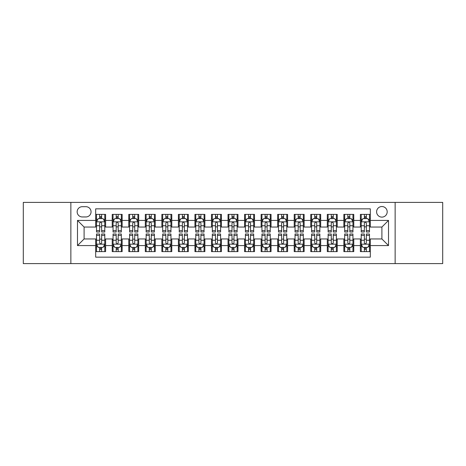<?xml version="1.0" encoding="UTF-8"?>
<svg xmlns="http://www.w3.org/2000/svg" width="466" height="466" viewBox="0 0 466 466"><rect width="100%" height="100%" fill="white"/><g stroke="black" fill="none" stroke-linecap="round" stroke-linejoin="round"><path stroke-width="0.7" d="M381.899 206.531A5.295 5.295 0 0 0 376.604 211.82A5.295 5.295 0 0 0 381.899 217.115A5.295 5.295 0 0 0 387.194 211.82A5.295 5.295 0 0 0 381.899 206.531M395.133 263.605L442.7 263.605L442.7 202.395L395.133 202.395L395.133 263.605L70.867 263.605L70.867 202.395L23.3 202.395L23.3 263.605L70.867 263.605M370.319 214.389L360.393 214.389L360.393 220.424L353.776 220.424L353.776 227.047L360.393 227.047L360.393 220.424M353.776 220.424L353.776 214.389L343.85 214.389L343.85 220.424L337.227 220.424L337.227 227.047L343.85 227.047L343.85 220.424M337.227 220.424L337.227 214.389L327.301 214.389L327.301 220.424L320.684 220.424L320.684 227.047L327.301 227.047L327.301 220.424M320.684 220.424L320.684 214.389L310.758 214.389L310.758 220.424L304.141 220.424L304.141 227.047L310.758 227.047L310.758 220.424M304.141 220.424L304.141 214.389L294.215 214.389L294.215 220.424L287.598 220.424L287.598 227.047L294.215 227.047L294.215 220.424M287.598 220.424L287.598 214.389L277.672 214.389L277.672 220.424L271.055 220.424L271.055 227.047L277.672 227.047L277.672 220.424M271.055 220.424L271.055 214.389L261.123 214.389L261.123 220.424L254.506 220.424L254.506 227.047L261.123 227.047L261.123 220.424M254.506 220.424L254.506 214.389L244.58 214.389L244.58 220.424L237.963 220.424L237.963 227.047L244.58 227.047L244.58 220.424M237.963 220.424L237.963 214.389L228.037 214.389L228.037 220.424L221.42 220.424L221.42 227.047L228.037 227.047L228.037 220.424M221.42 220.424L221.42 214.389L211.494 214.389L211.494 220.424L204.877 220.424L204.877 227.047L211.494 227.047L211.494 220.424M204.877 220.424L204.877 214.389L194.945 214.389L194.945 220.424L188.328 220.424L188.328 227.047L194.945 227.047L194.945 220.424M188.328 220.424L188.328 214.389L178.402 214.389L178.402 220.424L171.785 220.424L171.785 227.047L178.402 227.047L178.402 220.424M171.785 220.424L171.785 214.389L161.859 214.389L161.859 220.424L155.242 220.424L155.242 227.047L161.859 227.047L161.859 220.424M155.242 220.424L155.242 214.389L145.316 214.389L145.316 220.424L138.699 220.424L138.699 227.047L145.316 227.047L145.316 220.424M138.699 220.424L138.699 214.389L128.773 214.389L128.773 220.424L122.15 220.424L122.15 227.047L128.773 227.047L128.773 220.424M122.15 220.424L122.15 214.389L112.224 214.389L112.224 227.047L105.607 227.047L105.607 214.389L95.681 214.389M95.681 251.611L105.607 251.611L105.607 238.953L112.224 238.953L112.224 251.611L122.15 251.611L122.15 238.953L128.773 238.953L128.773 245.576L122.15 245.576M128.773 245.576L128.773 251.611L138.699 251.611L138.699 238.953L145.316 238.953L145.316 245.576L138.699 245.576M145.316 245.576L145.316 251.611L155.242 251.611L155.242 238.953L161.859 238.953L161.859 245.576L155.242 245.576M161.859 245.576L161.859 251.611L171.785 251.611L171.785 238.953L178.402 238.953L178.402 245.576L171.785 245.576M178.402 245.576L178.402 251.611L188.328 251.611L188.328 238.953L194.945 238.953L194.945 245.576L188.328 245.576M194.945 245.576L194.945 251.611L204.877 251.611L204.877 238.953L211.494 238.953L211.494 245.576L204.877 245.576M211.494 245.576L211.494 251.611L221.42 251.611L221.42 238.953L228.037 238.953L228.037 245.576L221.42 245.576M228.037 245.576L228.037 251.611L237.963 251.611L237.963 238.953L244.58 238.953L244.58 245.576L237.963 245.576M244.58 245.576L244.58 251.611L254.506 251.611L254.506 238.953L261.123 238.953L261.123 245.576L254.506 245.576M261.123 245.576L261.123 251.611L271.055 251.611L271.055 238.953L277.672 238.953L277.672 245.576L271.055 245.576M277.672 245.576L277.672 251.611L287.598 251.611L287.598 238.953L294.215 238.953L294.215 245.576L287.598 245.576M294.215 245.576L294.215 251.611L304.141 251.611L304.141 238.953L310.758 238.953L310.758 245.576L304.141 245.576M310.758 245.576L310.758 251.611L320.684 251.611L320.684 238.953L327.301 238.953L327.301 245.576L320.684 245.576M327.301 245.576L327.301 251.611L337.227 251.611L337.227 238.953L343.85 238.953L343.85 245.576L337.227 245.576M343.85 245.576L343.85 251.611L353.776 251.611L353.776 238.953L360.393 238.953L360.393 245.576L353.776 245.576M82.278 216.952L85.919 216.952A5.126 5.126 0 0 0 91.051 211.82A5.126 5.126 0 0 0 85.919 206.694L82.278 206.694A5.126 5.126 0 0 0 77.152 211.82A5.126 5.126 0 0 0 82.278 216.952M395.133 202.395L70.867 202.395M370.319 220.424L370.319 208.844L95.681 208.844L95.681 227.047L84.101 227.047L84.101 238.953L95.681 238.953L95.681 257.156L370.319 257.156L370.319 238.953L381.899 238.953L381.899 227.047L370.319 227.047L370.319 220.424L388.516 220.424L388.516 245.576L370.319 245.576M95.681 245.576L77.484 245.576L77.484 220.424L95.681 220.424M360.393 245.576L360.393 251.611L370.319 251.611M95.681 218.525L96.509 218.525M99.654 218.525L101.64 218.525M104.78 218.525L105.607 218.525M95.681 226.878L96.509 226.878M99.654 226.878L101.64 226.878M104.78 226.878L105.607 226.878M95.681 239.122L96.509 239.122M99.654 239.122L101.64 239.122M104.78 239.122L105.607 239.122M95.681 247.475L96.509 247.475M99.654 247.475L101.64 247.475M104.78 247.475L105.607 247.475M112.224 226.878L113.052 226.878M116.197 226.878L118.183 226.878M121.323 226.878L122.15 226.878M112.224 218.525L113.052 218.525M116.197 218.525L118.183 218.525M121.323 218.525L122.15 218.525M112.224 239.122L113.052 239.122M116.197 239.122L118.183 239.122M121.323 239.122L122.15 239.122M112.224 247.475L113.052 247.475M116.197 247.475L118.183 247.475M121.323 247.475L122.15 247.475M128.773 239.122L129.6 239.122M132.74 239.122L134.726 239.122M137.872 239.122L138.699 239.122M128.773 247.475L129.6 247.475M132.74 247.475L134.726 247.475M137.872 247.475L138.699 247.475M128.773 218.525L129.6 218.525M132.74 218.525L134.726 218.525M137.872 218.525L138.699 218.525M128.773 226.878L129.6 226.878M132.74 226.878L134.726 226.878M137.872 226.878L138.699 226.878M145.316 239.122L146.143 239.122M149.283 239.122L151.269 239.122M154.415 239.122L155.242 239.122M145.316 247.475L146.143 247.475M149.283 247.475L151.269 247.475M154.415 247.475L155.242 247.475M145.316 218.525L146.143 218.525M149.283 218.525L151.269 218.525M154.415 218.525L155.242 218.525M145.316 226.878L146.143 226.878M149.283 226.878L151.269 226.878M154.415 226.878L155.242 226.878M161.859 239.122L162.686 239.122M165.832 239.122L167.812 239.122M170.958 239.122L171.785 239.122M161.859 247.475L162.686 247.475M165.832 247.475L167.812 247.475M170.958 247.475L171.785 247.475M161.859 218.525L162.686 218.525M165.832 218.525L167.812 218.525M170.958 218.525L171.785 218.525M161.859 226.878L162.686 226.878M165.832 226.878L167.812 226.878M170.958 226.878L171.785 226.878M178.402 239.122L179.229 239.122M182.375 239.122L184.361 239.122M187.501 239.122L188.328 239.122M178.402 247.475L179.229 247.475M182.375 247.475L184.361 247.475M187.501 247.475L188.328 247.475M178.402 218.525L179.229 218.525M182.375 218.525L184.361 218.525M187.501 218.525L188.328 218.525M178.402 226.878L179.229 226.878M182.375 226.878L184.361 226.878M187.501 226.878L188.328 226.878M194.945 239.122L195.772 239.122M198.918 239.122L200.904 239.122M204.05 239.122L204.877 239.122M194.945 247.475L195.772 247.475M198.918 247.475L200.904 247.475M204.05 247.475L204.877 247.475M194.945 218.525L195.772 218.525M198.918 218.525L200.904 218.525M204.05 218.525L204.877 218.525M194.945 226.878L195.772 226.878M198.918 226.878L200.904 226.878M204.05 226.878L204.877 226.878M211.494 239.122L212.321 239.122M215.461 239.122L217.447 239.122M220.593 239.122L221.42 239.122M211.494 247.475L212.321 247.475M215.461 247.475L217.447 247.475M220.593 247.475L221.42 247.475M211.494 218.525L212.321 218.525M215.461 218.525L217.447 218.525M220.593 218.525L221.42 218.525M211.494 226.878L212.321 226.878M215.461 226.878L217.447 226.878M220.593 226.878L221.42 226.878M228.037 239.122L228.864 239.122M232.01 239.122L233.99 239.122M237.136 239.122L237.963 239.122M228.037 247.475L228.864 247.475M232.01 247.475L233.99 247.475M237.136 247.475L237.963 247.475M228.037 218.525L228.864 218.525M232.01 218.525L233.99 218.525M237.136 218.525L237.963 218.525M228.037 226.878L228.864 226.878M232.01 226.878L233.99 226.878M237.136 226.878L237.963 226.878M244.58 239.122L245.407 239.122M248.553 239.122L250.539 239.122M253.679 239.122L254.506 239.122M244.58 247.475L245.407 247.475M248.553 247.475L250.539 247.475M253.679 247.475L254.506 247.475M244.58 218.525L245.407 218.525M248.553 218.525L250.539 218.525M253.679 218.525L254.506 218.525M244.58 226.878L245.407 226.878M248.553 226.878L250.539 226.878M253.679 226.878L254.506 226.878M261.123 239.122L261.95 239.122M265.096 239.122L267.082 239.122M270.228 239.122L271.055 239.122M261.123 247.475L261.95 247.475M265.096 247.475L267.082 247.475M270.228 247.475L271.055 247.475M261.123 218.525L261.95 218.525M265.096 218.525L267.082 218.525M270.228 218.525L271.055 218.525M261.123 226.878L261.95 226.878M265.096 226.878L267.082 226.878M270.228 226.878L271.055 226.878M277.672 239.122L278.499 239.122M281.639 239.122L283.625 239.122M286.771 239.122L287.598 239.122M277.672 247.475L278.499 247.475M281.639 247.475L283.625 247.475M286.771 247.475L287.598 247.475M277.672 218.525L278.499 218.525M281.639 218.525L283.625 218.525M286.771 218.525L287.598 218.525M277.672 226.878L278.499 226.878M281.639 226.878L283.625 226.878M286.771 226.878L287.598 226.878M294.215 239.122L295.042 239.122M298.188 239.122L300.168 239.122M303.314 239.122L304.141 239.122M294.215 247.475L295.042 247.475M298.188 247.475L300.168 247.475M303.314 247.475L304.141 247.475M294.215 218.525L295.042 218.525M298.188 218.525L300.168 218.525M303.314 218.525L304.141 218.525M294.215 226.878L295.042 226.878M298.188 226.878L300.168 226.878M303.314 226.878L304.141 226.878M310.758 239.122L311.585 239.122M314.731 239.122L316.717 239.122M319.857 239.122L320.684 239.122M310.758 247.475L311.585 247.475M314.731 247.475L316.717 247.475M319.857 247.475L320.684 247.475M310.758 218.525L311.585 218.525M314.731 218.525L316.717 218.525M319.857 218.525L320.684 218.525M310.758 226.878L311.585 226.878M314.731 226.878L316.717 226.878M319.857 226.878L320.684 226.878M327.301 239.122L328.128 239.122M331.274 239.122L333.26 239.122M336.4 239.122L337.227 239.122M327.301 247.475L328.128 247.475M331.274 247.475L333.26 247.475M336.4 247.475L337.227 247.475M327.301 218.525L328.128 218.525M331.274 218.525L333.26 218.525M336.4 218.525L337.227 218.525M327.301 226.878L328.128 226.878M331.274 226.878L333.26 226.878M336.4 226.878L337.227 226.878M343.85 239.122L344.677 239.122M347.817 239.122L349.803 239.122M352.948 239.122L353.776 239.122M343.85 247.475L344.677 247.475M347.817 247.475L349.803 247.475M352.948 247.475L353.776 247.475M343.85 218.525L344.677 218.525M347.817 218.525L349.803 218.525M352.948 218.525L353.776 218.525M343.85 226.878L344.677 226.878M347.817 226.878L349.803 226.878M352.948 226.878L353.776 226.878M360.393 239.122L361.22 239.122M364.36 239.122L366.346 239.122M369.491 239.122L370.319 239.122M360.393 247.475L361.22 247.475M364.36 247.475L366.346 247.475M369.491 247.475L370.319 247.475M360.393 218.525L361.22 218.525M364.36 218.525L366.346 218.525M369.491 218.525L370.319 218.525M360.393 226.878L361.22 226.878M364.36 226.878L366.346 226.878M369.491 226.878L370.319 226.878M84.101 227.047L77.484 220.424M84.101 238.953L77.484 245.576M388.516 220.424L381.899 227.047M388.516 245.576L381.899 238.953M101.64 216.539L99.654 216.539M104.78 230.658L101.64 230.658L101.64 232.01L104.78 232.01L104.78 221.915L103.126 218.606L98.163 218.606L96.509 221.915L96.509 232.01L99.654 232.01L99.654 230.658L96.509 230.658M96.509 221.915L96.509 214.389M104.78 221.915L104.78 214.389M99.654 218.606L99.654 214.389M101.64 214.389L101.64 218.606M101.64 230.658L101.64 223.156C100.976 221.88 100.312 221.88 99.654 223.156L99.654 230.658M99.654 249.461L101.64 249.461M96.509 235.342L99.654 235.342L99.654 233.99L96.509 233.99L96.509 244.085L98.163 247.394L103.126 247.394L104.78 244.085L104.78 233.99L101.64 233.99L101.64 235.342L104.78 235.342M104.78 244.085L104.78 251.611M96.509 244.085L96.509 251.611M101.64 247.394L101.64 251.611M99.654 251.611L99.654 247.394M99.654 235.342L99.654 242.844C100.312 244.12 100.976 244.12 101.64 242.844L101.64 235.342M118.183 216.539L116.197 216.539M121.323 230.658L118.183 230.658L118.183 232.01L121.323 232.01L121.323 221.915L119.669 218.606L114.706 218.606L113.052 221.915L113.052 232.01L116.197 232.01L116.197 230.658L113.052 230.658M113.052 221.915L113.052 214.389M121.323 221.915L121.323 214.389M116.197 218.606L116.197 214.389M118.183 214.389L118.183 218.606M118.183 230.658L118.183 223.156C117.519 221.88 116.861 221.88 116.197 223.156L116.197 230.658M134.726 216.539L132.74 216.539M137.872 230.658L134.726 230.658L134.726 232.01L137.872 232.01L137.872 221.915L136.218 218.606L131.255 218.606L129.6 221.915L129.6 232.01L132.74 232.01L132.74 230.658L129.6 230.658M129.6 221.915L129.6 214.389M137.872 221.915L137.872 214.389M132.74 218.606L132.74 214.389M134.726 214.389L134.726 218.606M134.726 230.658L134.726 223.156C134.068 221.88 133.404 221.88 132.74 223.156L132.74 230.658M151.269 216.539L149.283 216.539M154.415 230.658L151.269 230.658L151.269 232.01L154.415 232.01L154.415 221.915L152.761 218.606L147.798 218.606L146.143 221.915L146.143 232.01L149.283 232.01L149.283 230.658L146.143 230.658M146.143 221.915L146.143 214.389M154.415 221.915L154.415 214.389M149.283 218.606L149.283 214.389M151.269 214.389L151.269 218.606M151.269 230.658L151.269 223.156C150.611 221.88 149.947 221.88 149.283 223.156L149.283 230.658M167.812 216.539L165.832 216.539M170.958 230.658L167.812 230.658L167.812 232.01L170.958 232.01L170.958 221.915L169.304 218.606L164.341 218.606L162.686 221.915L162.686 232.01L165.832 232.01L165.832 230.658L162.686 230.658M162.686 221.915L162.686 214.389M170.958 221.915L170.958 214.389M165.832 218.606L165.832 214.389M167.812 214.389L167.812 218.606M167.812 230.658L167.812 223.156C167.154 221.88 166.49 221.88 165.832 223.156L165.832 230.658M116.197 249.461L118.183 249.461M113.052 235.342L116.197 235.342L116.197 233.99L113.052 233.99L113.052 244.085L114.706 247.394L119.669 247.394L121.323 244.085L121.323 233.99L118.183 233.99L118.183 235.342L121.323 235.342M121.323 244.085L121.323 251.611M113.052 244.085L113.052 251.611M118.183 247.394L118.183 251.611M116.197 251.611L116.197 247.394M116.197 235.342L116.197 242.844C116.855 244.12 117.519 244.12 118.183 242.844L118.183 235.342M132.74 249.461L134.726 249.461M129.6 235.342L132.74 235.342L132.74 233.99L129.6 233.99L129.6 244.085L131.255 247.394L136.218 247.394L137.872 244.085L137.872 233.99L134.726 233.99L134.726 235.342L137.872 235.342M137.872 244.085L137.872 251.611M129.6 244.085L129.6 251.611M134.726 247.394L134.726 251.611M132.74 251.611L132.74 247.394M132.74 235.342L132.74 242.844C133.404 244.12 134.062 244.12 134.726 242.844L134.726 235.342M149.283 249.461L151.269 249.461M146.143 235.342L149.283 235.342L149.283 233.99L146.143 233.99L146.143 244.085L147.798 247.394L152.761 247.394L154.415 244.085L154.415 233.99L151.269 233.99L151.269 235.342L154.415 235.342M154.415 244.085L154.415 251.611M146.143 244.085L146.143 251.611M151.269 247.394L151.269 251.611M149.283 251.611L149.283 247.394M149.283 235.342L149.283 242.844C149.947 244.12 150.605 244.12 151.269 242.844L151.269 235.342M165.832 249.461L167.812 249.461M162.686 235.342L165.832 235.342L165.832 233.99L162.686 233.99L162.686 244.085L164.341 247.394L169.304 247.394L170.958 244.085L170.958 233.99L167.812 233.99L167.812 235.342L170.958 235.342M170.958 244.085L170.958 251.611M162.686 244.085L162.686 251.611M167.812 247.394L167.812 251.611M165.832 251.611L165.832 247.394M165.832 235.342L165.832 242.844C166.49 244.12 167.154 244.12 167.812 242.844L167.812 235.342M184.361 216.539L182.375 216.539M187.501 230.658L184.361 230.658L184.361 232.01L187.501 232.01L187.501 221.915L185.847 218.606L180.884 218.606L179.229 221.915L179.229 232.01L182.375 232.01L182.375 230.658L179.229 230.658M179.229 221.915L179.229 214.389M187.501 221.915L187.501 214.389M182.375 218.606L182.375 214.389M184.361 214.389L184.361 218.606M184.361 230.658L184.361 223.156C183.697 221.88 183.039 221.88 182.375 223.156L182.375 230.658M182.375 249.461L184.361 249.461M179.229 235.342L182.375 235.342L182.375 233.99L179.229 233.99L179.229 244.085L180.884 247.394L185.847 247.394L187.501 244.085L187.501 233.99L184.361 233.99L184.361 235.342L187.501 235.342M187.501 244.085L187.501 251.611M179.229 244.085L179.229 251.611M184.361 247.394L184.361 251.611M182.375 251.611L182.375 247.394M182.375 235.342L182.375 242.844C183.033 244.12 183.697 244.12 184.361 242.844L184.361 235.342M200.904 216.539L198.918 216.539M204.05 230.658L200.904 230.658L200.904 232.01L204.05 232.01L204.05 221.915L202.395 218.606L197.427 218.606L195.772 221.915L195.772 232.01L198.918 232.01L198.918 230.658L195.772 230.658M195.772 221.915L195.772 214.389M204.05 221.915L204.05 214.389M198.918 218.606L198.918 214.389M200.904 214.389L200.904 218.606M200.904 230.658L200.904 223.156C200.24 221.88 199.582 221.88 198.918 223.156L198.918 230.658M198.918 249.461L200.904 249.461M195.772 235.342L198.918 235.342L198.918 233.99L195.772 233.99L195.772 244.085L197.427 247.394L202.395 247.394L204.05 244.085L204.05 233.99L200.904 233.99L200.904 235.342L204.05 235.342M204.05 244.085L204.05 251.611M195.772 244.085L195.772 251.611M200.904 247.394L200.904 251.611M198.918 251.611L198.918 247.394M198.918 235.342L198.918 242.844C199.582 244.12 200.24 244.12 200.904 242.844L200.904 235.342M217.447 216.539L215.461 216.539M220.593 230.658L217.447 230.658L217.447 232.01L220.593 232.01L220.593 221.915L218.938 218.606L213.976 218.606L212.321 221.915L212.321 232.01L215.461 232.01L215.461 230.658L212.321 230.658M212.321 221.915L212.321 214.389M220.593 221.915L220.593 214.389M215.461 218.606L215.461 214.389M217.447 214.389L217.447 218.606M217.447 230.658L217.447 223.156C216.789 221.88 216.125 221.88 215.461 223.156L215.461 230.658M215.461 249.461L217.447 249.461M212.321 235.342L215.461 235.342L215.461 233.99L212.321 233.99L212.321 244.085L213.976 247.394L218.938 247.394L220.593 244.085L220.593 233.99L217.447 233.99L217.447 235.342L220.593 235.342M220.593 244.085L220.593 251.611M212.321 244.085L212.321 251.611M217.447 247.394L217.447 251.611M215.461 251.611L215.461 247.394M215.461 235.342L215.461 242.844C216.125 244.12 216.783 244.12 217.447 242.844L217.447 235.342M233.99 216.539L232.01 216.539M237.136 230.658L233.99 230.658L233.99 232.01L237.136 232.01L237.136 221.915L235.481 218.606L230.519 218.606L228.864 221.915L228.864 232.01L232.01 232.01L232.01 230.658L228.864 230.658M228.864 221.915L228.864 214.389M237.136 221.915L237.136 214.389M232.01 218.606L232.01 214.389M233.99 214.389L233.99 218.606M233.99 230.658L233.99 223.156C233.332 221.88 232.668 221.88 232.01 223.156L232.01 230.658M232.01 249.461L233.99 249.461M228.864 235.342L232.01 235.342L232.01 233.99L228.864 233.99L228.864 244.085L230.519 247.394L235.481 247.394L237.136 244.085L237.136 233.99L233.99 233.99L233.99 235.342L237.136 235.342M237.136 244.085L237.136 251.611M228.864 244.085L228.864 251.611M233.99 247.394L233.99 251.611M232.01 251.611L232.01 247.394M232.01 235.342L232.01 242.844C232.668 244.12 233.332 244.12 233.99 242.844L233.99 235.342M250.539 216.539L248.553 216.539M253.679 230.658L250.539 230.658L250.539 232.01L253.679 232.01L253.679 221.915L252.024 218.606L247.062 218.606L245.407 221.915L245.407 232.01L248.553 232.01L248.553 230.658L245.407 230.658M245.407 221.915L245.407 214.389M253.679 221.915L253.679 214.389M248.553 218.606L248.553 214.389M250.539 214.389L250.539 218.606M250.539 230.658L250.539 223.156C249.875 221.88 249.217 221.88 248.553 223.156L248.553 230.658M248.553 249.461L250.539 249.461M245.407 235.342L248.553 235.342L248.553 233.99L245.407 233.99L245.407 244.085L247.062 247.394L252.024 247.394L253.679 244.085L253.679 233.99L250.539 233.99L250.539 235.342L253.679 235.342M253.679 244.085L253.679 251.611M245.407 244.085L245.407 251.611M250.539 247.394L250.539 251.611M248.553 251.611L248.553 247.394M248.553 235.342L248.553 242.844C249.211 244.12 249.875 244.12 250.539 242.844L250.539 235.342M267.082 216.539L265.096 216.539M270.228 230.658L267.082 230.658L267.082 232.01L270.228 232.01L270.228 221.915L268.573 218.606L263.605 218.606L261.95 221.915L261.95 232.01L265.096 232.01L265.096 230.658L261.95 230.658M261.95 221.915L261.95 214.389M270.228 221.915L270.228 214.389M265.096 218.606L265.096 214.389M267.082 214.389L267.082 218.606M267.082 230.658L267.082 223.156C266.418 221.88 265.76 221.88 265.096 223.156L265.096 230.658M265.096 249.461L267.082 249.461M261.95 235.342L265.096 235.342L265.096 233.99L261.95 233.99L261.95 244.085L263.605 247.394L268.573 247.394L270.228 244.085L270.228 233.99L267.082 233.99L267.082 235.342L270.228 235.342M270.228 244.085L270.228 251.611M261.95 244.085L261.95 251.611M267.082 247.394L267.082 251.611M265.096 251.611L265.096 247.394M265.096 235.342L265.096 242.844C265.76 244.12 266.418 244.12 267.082 242.844L267.082 235.342M283.625 216.539L281.639 216.539M286.771 230.658L283.625 230.658L283.625 232.01L286.771 232.01L286.771 221.915L285.116 218.606L280.153 218.606L278.499 221.915L278.499 232.01L281.639 232.01L281.639 230.658L278.499 230.658M278.499 221.915L278.499 214.389M286.771 221.915L286.771 214.389M281.639 218.606L281.639 214.389M283.625 214.389L283.625 218.606M283.625 230.658L283.625 223.156C282.967 221.88 282.303 221.88 281.639 223.156L281.639 230.658M281.639 249.461L283.625 249.461M278.499 235.342L281.639 235.342L281.639 233.99L278.499 233.99L278.499 244.085L280.153 247.394L285.116 247.394L286.771 244.085L286.771 233.99L283.625 233.99L283.625 235.342L286.771 235.342M286.771 244.085L286.771 251.611M278.499 244.085L278.499 251.611M283.625 247.394L283.625 251.611M281.639 251.611L281.639 247.394M281.639 235.342L281.639 242.844C282.303 244.12 282.961 244.12 283.625 242.844L283.625 235.342M300.168 216.539L298.188 216.539M303.314 230.658L300.168 230.658L300.168 232.01L303.314 232.01L303.314 221.915L301.659 218.606L296.696 218.606L295.042 221.915L295.042 232.01L298.188 232.01L298.188 230.658L295.042 230.658M295.042 221.915L295.042 214.389M303.314 221.915L303.314 214.389M298.188 218.606L298.188 214.389M300.168 214.389L300.168 218.606M300.168 230.658L300.168 223.156C299.51 221.88 298.846 221.88 298.188 223.156L298.188 230.658M298.188 249.461L300.168 249.461M295.042 235.342L298.188 235.342L298.188 233.99L295.042 233.99L295.042 244.085L296.696 247.394L301.659 247.394L303.314 244.085L303.314 233.99L300.168 233.99L300.168 235.342L303.314 235.342M303.314 244.085L303.314 251.611M295.042 244.085L295.042 251.611M300.168 247.394L300.168 251.611M298.188 251.611L298.188 247.394M298.188 235.342L298.188 242.844C298.846 244.12 299.51 244.12 300.168 242.844L300.168 235.342M314.731 249.461L316.717 249.461M311.585 235.342L314.731 235.342L314.731 233.99L311.585 233.99L311.585 244.085L313.239 247.394L318.202 247.394L319.857 244.085L319.857 233.99L316.717 233.99L316.717 235.342L319.857 235.342M319.857 244.085L319.857 251.611M311.585 244.085L311.585 251.611M316.717 247.394L316.717 251.611M314.731 251.611L314.731 247.394M314.731 235.342L314.731 242.844C315.389 244.12 316.053 244.12 316.717 242.844L316.717 235.342M331.274 249.461L333.26 249.461M328.128 235.342L331.274 235.342L331.274 233.99L328.128 233.99L328.128 244.085L329.782 247.394L334.745 247.394L336.4 244.085L336.4 233.99L333.26 233.99L333.26 235.342L336.4 235.342M336.4 244.085L336.4 251.611M328.128 244.085L328.128 251.611M333.26 247.394L333.26 251.611M331.274 251.611L331.274 247.394M331.274 235.342L331.274 242.844C331.932 244.12 332.596 244.12 333.26 242.844L333.26 235.342M316.717 216.539L314.731 216.539M319.857 230.658L316.717 230.658L316.717 232.01L319.857 232.01L319.857 221.915L318.202 218.606L313.239 218.606L311.585 221.915L311.585 232.01L314.731 232.01L314.731 230.658L311.585 230.658M311.585 221.915L311.585 214.389M319.857 221.915L319.857 214.389M314.731 218.606L314.731 214.389M316.717 214.389L316.717 218.606M316.717 230.658L316.717 223.156C316.053 221.88 315.395 221.88 314.731 223.156L314.731 230.658M333.26 216.539L331.274 216.539M336.4 230.658L333.26 230.658L333.26 232.01L336.4 232.01L336.4 221.915L334.745 218.606L329.782 218.606L328.128 221.915L328.128 232.01L331.274 232.01L331.274 230.658L328.128 230.658M328.128 221.915L328.128 214.389M336.4 221.915L336.4 214.389M331.274 218.606L331.274 214.389M333.26 214.389L333.26 218.606M333.26 230.658L333.26 223.156C332.596 221.88 331.938 221.88 331.274 223.156L331.274 230.658M349.803 216.539L347.817 216.539M352.948 230.658L349.803 230.658L349.803 232.01L352.948 232.01L352.948 221.915L351.294 218.606L346.331 218.606L344.677 221.915L344.677 232.01L347.817 232.01L347.817 230.658L344.677 230.658M344.677 221.915L344.677 214.389M352.948 221.915L352.948 214.389M347.817 218.606L347.817 214.389M349.803 214.389L349.803 218.606M349.803 230.658L349.803 223.156C349.145 221.88 348.481 221.88 347.817 223.156L347.817 230.658M347.817 249.461L349.803 249.461M344.677 235.342L347.817 235.342L347.817 233.99L344.677 233.99L344.677 244.085L346.331 247.394L351.294 247.394L352.948 244.085L352.948 233.99L349.803 233.99L349.803 235.342L352.948 235.342M352.948 244.085L352.948 251.611M344.677 244.085L344.677 251.611M349.803 247.394L349.803 251.611M347.817 251.611L347.817 247.394M347.817 235.342L347.817 242.844C348.481 244.12 349.139 244.12 349.803 242.844L349.803 235.342M366.346 216.539L364.36 216.539M369.491 230.658L366.346 230.658L366.346 232.01L369.491 232.01L369.491 221.915L367.837 218.606L362.874 218.606L361.22 221.915L361.22 232.01L364.36 232.01L364.36 230.658L361.22 230.658M361.22 221.915L361.22 214.389M369.491 221.915L369.491 214.389M364.36 218.606L364.36 214.389M366.346 214.389L366.346 218.606M366.346 230.658L366.346 223.156C365.688 221.88 365.024 221.88 364.36 223.156L364.36 230.658M364.36 249.461L366.346 249.461M361.22 235.342L364.36 235.342L364.36 233.99L361.22 233.99L361.22 244.085L362.874 247.394L367.837 247.394L369.491 244.085L369.491 233.99L366.346 233.99L366.346 235.342L369.491 235.342M369.491 244.085L369.491 251.611M361.22 244.085L361.22 251.611M366.346 247.394L366.346 251.611M364.36 251.611L364.36 247.394M364.36 235.342L364.36 242.844C365.024 244.12 365.688 244.12 366.346 242.844L366.346 235.342M112.224 245.576L105.607 245.576M112.224 220.424L105.607 220.424M104.739 221.833L96.549 221.833M96.509 219.515L97.709 219.515M103.58 219.515L104.78 219.515M99.654 225.748L96.509 225.748M104.78 225.748L101.64 225.748M101.64 217.593L99.654 217.593M96.549 244.167L104.739 244.167M104.78 246.485L103.58 246.485M97.709 246.485L96.509 246.485M101.64 240.252L104.78 240.252M96.509 240.252L99.654 240.252M99.654 248.407L101.64 248.407M121.282 221.833L113.092 221.833M113.052 219.515L114.252 219.515M120.129 219.515L121.323 219.515M116.197 225.748L113.052 225.748M121.323 225.748L118.183 225.748M118.183 217.593L116.197 217.593M137.831 221.833L129.641 221.833M129.6 219.515L130.795 219.515M136.672 219.515L137.872 219.515M132.74 225.748L129.6 225.748M137.872 225.748L134.726 225.748M134.726 217.593L132.74 217.593M154.374 221.833L146.184 221.833M146.143 219.515L147.343 219.515M153.215 219.515L154.415 219.515M149.283 225.748L146.143 225.748M154.415 225.748L151.269 225.748M151.269 217.593L149.283 217.593M170.917 221.833L162.727 221.833M162.686 219.515L163.886 219.515M169.758 219.515L170.958 219.515M165.832 225.748L162.686 225.748M170.958 225.748L167.812 225.748M167.812 217.593L165.832 217.593M113.092 244.167L121.282 244.167M121.323 246.485L120.129 246.485M114.252 246.485L113.052 246.485M118.183 240.252L121.323 240.252M113.052 240.252L116.197 240.252M116.197 248.407L118.183 248.407M129.641 244.167L137.831 244.167M137.872 246.485L136.672 246.485M130.795 246.485L129.6 246.485M134.726 240.252L137.872 240.252M129.6 240.252L132.74 240.252M132.74 248.407L134.726 248.407M146.184 244.167L154.374 244.167M154.415 246.485L153.215 246.485M147.343 246.485L146.143 246.485M151.269 240.252L154.415 240.252M146.143 240.252L149.283 240.252M149.283 248.407L151.269 248.407M162.727 244.167L170.917 244.167M170.958 246.485L169.758 246.485M163.886 246.485L162.686 246.485M167.812 240.252L170.958 240.252M162.686 240.252L165.832 240.252M165.832 248.407L167.812 248.407M187.46 221.833L179.27 221.833M179.229 219.515L180.429 219.515M186.301 219.515L187.501 219.515M182.375 225.748L179.229 225.748M187.501 225.748L184.361 225.748M184.361 217.593L182.375 217.593M179.27 244.167L187.46 244.167M187.501 246.485L186.301 246.485M180.429 246.485L179.229 246.485M184.361 240.252L187.501 240.252M179.229 240.252L182.375 240.252M182.375 248.407L184.361 248.407M204.003 221.833L195.819 221.833M195.772 219.515L196.972 219.515M202.85 219.515L204.05 219.515M198.918 225.748L195.772 225.748M204.05 225.748L200.904 225.748M200.904 217.593L198.918 217.593M195.819 244.167L204.003 244.167M204.05 246.485L202.85 246.485M196.972 246.485L195.772 246.485M200.904 240.252L204.05 240.252M195.772 240.252L198.918 240.252M198.918 248.407L200.904 248.407M220.552 221.833L212.362 221.833M212.321 219.515L213.521 219.515M219.393 219.515L220.593 219.515M215.461 225.748L212.321 225.748M220.593 225.748L217.447 225.748M217.447 217.593L215.461 217.593M212.362 244.167L220.552 244.167M220.593 246.485L219.393 246.485M213.521 246.485L212.321 246.485M217.447 240.252L220.593 240.252M212.321 240.252L215.461 240.252M215.461 248.407L217.447 248.407M237.095 221.833L228.905 221.833M228.864 219.515L230.064 219.515M235.936 219.515L237.136 219.515M232.01 225.748L228.864 225.748M237.136 225.748L233.99 225.748M233.99 217.593L232.01 217.593M228.905 244.167L237.095 244.167M237.136 246.485L235.936 246.485M230.064 246.485L228.864 246.485M233.99 240.252L237.136 240.252M228.864 240.252L232.01 240.252M232.01 248.407L233.99 248.407M253.638 221.833L245.448 221.833M245.407 219.515L246.607 219.515M252.479 219.515L253.679 219.515M248.553 225.748L245.407 225.748M253.679 225.748L250.539 225.748M250.539 217.593L248.553 217.593M245.448 244.167L253.638 244.167M253.679 246.485L252.479 246.485M246.607 246.485L245.407 246.485M250.539 240.252L253.679 240.252M245.407 240.252L248.553 240.252M248.553 248.407L250.539 248.407M270.181 221.833L261.997 221.833M261.95 219.515L263.15 219.515M269.028 219.515L270.228 219.515M265.096 225.748L261.95 225.748M270.228 225.748L267.082 225.748M267.082 217.593L265.096 217.593M261.997 244.167L270.181 244.167M270.228 246.485L269.028 246.485M263.15 246.485L261.95 246.485M267.082 240.252L270.228 240.252M261.95 240.252L265.096 240.252M265.096 248.407L267.082 248.407M286.73 221.833L278.54 221.833M278.499 219.515L279.699 219.515M285.571 219.515L286.771 219.515M281.639 225.748L278.499 225.748M286.771 225.748L283.625 225.748M283.625 217.593L281.639 217.593M278.54 244.167L286.73 244.167M286.771 246.485L285.571 246.485M279.699 246.485L278.499 246.485M283.625 240.252L286.771 240.252M278.499 240.252L281.639 240.252M281.639 248.407L283.625 248.407M303.273 221.833L295.083 221.833M295.042 219.515L296.242 219.515M302.114 219.515L303.314 219.515M298.188 225.748L295.042 225.748M303.314 225.748L300.168 225.748M300.168 217.593L298.188 217.593M295.083 244.167L303.273 244.167M303.314 246.485L302.114 246.485M296.242 246.485L295.042 246.485M300.168 240.252L303.314 240.252M295.042 240.252L298.188 240.252M298.188 248.407L300.168 248.407M311.626 244.167L319.816 244.167M319.857 246.485L318.657 246.485M312.785 246.485L311.585 246.485M316.717 240.252L319.857 240.252M311.585 240.252L314.731 240.252M314.731 248.407L316.717 248.407M328.169 244.167L336.359 244.167M336.4 246.485L335.205 246.485M329.328 246.485L328.128 246.485M333.26 240.252L336.4 240.252M328.128 240.252L331.274 240.252M331.274 248.407L333.26 248.407M319.816 221.833L311.626 221.833M311.585 219.515L312.785 219.515M318.657 219.515L319.857 219.515M314.731 225.748L311.585 225.748M319.857 225.748L316.717 225.748M316.717 217.593L314.731 217.593M336.359 221.833L328.169 221.833M328.128 219.515L329.328 219.515M335.205 219.515L336.4 219.515M331.274 225.748L328.128 225.748M336.4 225.748L333.26 225.748M333.26 217.593L331.274 217.593M352.908 221.833L344.718 221.833M344.677 219.515L345.871 219.515M351.748 219.515L352.948 219.515M347.817 225.748L344.677 225.748M352.948 225.748L349.803 225.748M349.803 217.593L347.817 217.593M344.718 244.167L352.908 244.167M352.948 246.485L351.748 246.485M345.871 246.485L344.677 246.485M349.803 240.252L352.948 240.252M344.677 240.252L347.817 240.252M347.817 248.407L349.803 248.407M369.451 221.833L361.261 221.833M361.22 219.515L362.42 219.515M368.291 219.515L369.491 219.515M364.36 225.748L361.22 225.748M369.491 225.748L366.346 225.748M366.346 217.593L364.36 217.593M361.261 244.167L369.451 244.167M369.491 246.485L368.291 246.485M362.42 246.485L361.22 246.485M366.346 240.252L369.491 240.252M361.22 240.252L364.36 240.252M364.36 248.407L366.346 248.407"/></g></svg>
